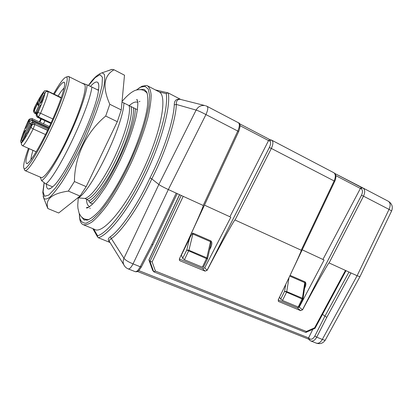 <?xml version="1.0" encoding="UTF-8"?>
<svg xmlns="http://www.w3.org/2000/svg" width="413" height="413" viewBox="0 0 413 413"><rect width="100%" height="100%" fill="white"/><g stroke="black" fill="none" stroke-linecap="round" stroke-linejoin="round"><path stroke-width="0.62" d="M139.955 101.361L139.155 101.727M137.844 102.476L137.503 102.31L137.849 102.501M89.967 208.09L90.106 208.611M106.234 71.382L111.67 69.43L113.998 69.776C103.678 75.693 102.274 87.195 109.801 104.277L105.707 116.053C86.193 132.191 74.505 156.873 74.433 181.539L68.352 191.09C51.702 193.547 44.888 199.371 47.923 208.56L47.067 206.598M113.802 69.652L124.494 75.192L121.267 109.93L117.307 121.675L86.178 186.65L80.008 196.072L58.687 212.994L47.923 208.56M90.462 86.389C94.159 82.27 96.683 81.036 98.026 82.698C98.862 83.885 99.012 86.431 98.475 90.328C96.461 111.562 65.037 177.445 52.58 186.852C50.969 188.287 49.674 189.015 48.688 189.03C47.159 188.999 46.421 187.404 46.478 184.25M98.475 90.328L91.882 87.045C89.445 108.154 57.934 174.363 45.869 183.986L52.58 186.852M77.985 197.677L78.47 197.884C92.419 189.335 123.492 124.685 123.905 103.002L121.995 102.052M81.588 82.941L87.091 84.851L91.882 87.045M137.421 109.739L123.905 103.002M45.869 183.986L41.646 180.729L40.262 177.125M78.47 197.884L84.83 198.441L86.818 199.288L88.795 200.868L90.065 202.824L92.693 203.95M84.83 198.441C90.612 197.667 103.188 180.879 113.905 158.556C124.649 136.249 131.04 113.503 129.202 105.929M41.646 180.729C46.654 177.652 57.903 159.893 68.419 137.736C78.945 115.588 86.678 93.302 87.091 84.851M89.611 206.531L89.156 206.335C87.473 205.39 86.591 202.995 86.508 199.159M129.016 105.821C132.413 102.765 135.134 101.546 137.178 102.176L137.503 102.31M90.065 202.824C104.659 194.652 135.578 130.549 135.294 108.676M25.172 170.652L40.985 177.435C44.072 179.815 57.195 160.363 69.224 134.38C81.299 108.418 87.861 85.424 84.206 84.247L68.589 76.477L67.278 76.741M24.434 169.593L24.976 170.564C27.454 172.701 40.092 152.784 52.245 126.528C64.433 100.287 71.661 77.35 68.589 76.477M28.425 148.381C24.408 159.599 22.916 166.263 23.954 168.38C25.792 171.663 38.037 152.671 50.164 126.621C62.327 100.596 69.652 77.603 66.488 77.117L66.276 77.076C63.994 77.494 59.756 83.101 53.566 93.906M40.804 118.799L39.359 121.928M29.122 148.69C25.998 157.978 25.198 162.929 26.711 163.538C29.261 164.214 39.849 147.116 49.911 125.376C59.999 103.653 66.359 84.195 64.33 82.378L64.092 82.202C62.471 81.939 59.188 85.95 54.242 94.231M41.321 119.042L39.875 122.165M64.139 88C62.6 89.358 60.566 92.047 58.037 96.064M44.929 120.715L43.484 123.833M32.983 150.399C31.662 154.674 30.985 157.792 30.954 159.759M22.333 141.747L22.359 141.788C22.782 142.34 27.098 132.955 26.458 132.872C26.05 132.356 21.961 141.148 22.333 141.747M27.403 133.451L27.428 133.487C27.872 134.044 32.271 124.509 31.61 124.427C31.176 123.905 26.974 132.914 27.403 133.451M40.428 103.245L40.438 103.255C40.877 103.777 45.265 94.381 44.609 94.324C44.16 93.839 39.88 102.971 40.428 103.245M36.597 113.89L36.618 113.911C37.067 114.453 41.507 104.907 40.83 104.84C40.381 104.334 36.081 113.523 36.597 113.89M38.93 101.65L38.941 101.66C39.354 102.156 43.602 93.054 42.978 93.008C42.565 92.543 38.414 101.402 38.93 101.65M33.887 110.106L33.902 110.121C34.3 110.612 38.466 101.655 37.862 101.608C37.469 101.149 33.427 109.791 33.887 110.106M25.26 128.484L25.281 128.51C25.668 129.016 29.803 120.064 29.209 120.002C28.833 119.533 24.878 128.02 25.26 128.484M21.399 138.969L21.43 139.005C21.822 139.532 26.004 130.441 25.405 130.369C25.017 129.878 21.048 138.412 21.399 138.969M35.755 113.255L34.176 111.097L34.325 109.817L34.558 110.137L37.877 103.074L38.414 103.678L43.525 92.806L44.599 93.369M35.348 112.992L34.888 113.348C34.578 113.756 33.071 110.952 33.551 111.035L33.964 109.316C33.561 110.586 33.685 110.756 34.325 109.817M34.46 111.5L34.558 110.137M38.657 105.904L37.857 104.706L37.877 103.074M38.688 105.95L38.414 103.678M43.489 95.744L40.892 101.247L43.494 95.713M38.249 116.869L37.66 117.344C37.335 117.757 35.735 114.855 36.23 114.897L36.664 113.028C36.246 114.396 36.385 114.587 37.077 113.601L37.242 113.828L37.955 112.584C42.157 102.842 44.532 96.208 45.084 92.682L44.501 93.586M37.955 112.584L40.572 113.239L38.445 116.972L36.917 114.964L37.077 113.601M31.181 124.69L32.116 123.487C31.729 123.162 35.007 122.475 34.898 123.002L34.759 124.334C33.345 123.864 32.271 124.21 31.543 125.366C31.977 123.962 31.858 123.735 31.181 124.69L30.557 123.523L30.01 124.421L21.941 141.602M28.817 120.271L29.679 119.14C29.302 118.836 32.405 118.17 32.307 118.67L32.152 119.899C30.825 119.455 29.819 119.775 29.137 120.87C29.55 119.558 29.442 119.362 28.817 120.271L28.053 121.169C24.155 130.116 21.755 136.641 20.851 140.75L21.368 139.971L22.385 140.637M25.482 134.06L21.522 142.821C23.314 141.349 26.515 136.114 31.125 127.106L31.687 125.64C32.426 124.416 33.484 124.05 34.873 124.53L47.614 130.24M30.371 123.714L29.308 123.074L29.715 121.949C30.417 120.792 31.424 120.441 32.741 120.901L32.152 119.899L48.868 127.607M97.545 89.869L98.588 89.466M80.008 196.072L68.352 191.09M86.178 186.65L74.433 181.539M117.307 121.675L105.707 116.053M121.267 109.93L109.801 104.277M124.494 75.192L113.998 69.776M86.653 208.054L86.663 207.6M189.071 238.26L189.526 238.585L186.743 250.015L188.922 250.257L184.42 259.746L182.691 258.373L186.743 250.015L206.546 258.626L207.471 258.848L207.569 258.574L206.83 257.826L202.37 267.201L184.42 259.746M285.693 284.516L284.578 291.33L286.736 291.604L286.488 292.373L282.482 300.473L280.726 299.126L284.578 291.33L302.182 298.997L302.853 299.157L302.972 298.79L302.424 298.238L298.212 307.004L282.482 300.473M179.624 194.709L148.954 260.04L152.665 270.329L153.703 271.749L149.991 261.419L181.224 195.437M179.541 194.668L148.912 259.911L149.986 261.419L152.134 261.909L155.417 271.067L153.703 271.749M182.691 258.373L181.359 255.157L189.526 238.585C190.796 235.503 191.906 233.975 192.856 234.001L188.922 250.257L206.83 257.826L210.501 241.667C211.048 241.977 211.053 243.267 210.522 245.544L207.6 258.455M207.45 258.889L203.408 267.19L202.37 267.201M279.518 297.221L280.726 299.126M302.832 299.193L298.966 306.988L298.212 307.004M289.002 277.624L286.736 291.604L302.424 298.238L304.763 282.631C305.176 282.822 305.243 283.783 304.954 285.517L302.992 298.676M278.507 301.438L300.638 310.648L302.492 309.802L300.638 310.648M300.654 310.648L297.401 307.917L278.186 299.957M305.945 332.403L315.031 328.34L314.639 327.767L345.459 270.417L357.111 275.734L389.041 209.391L363.492 196.16L329.089 262.942C329.491 260.887 315.439 285.724 302.543 309.843M155.417 271.067L306.353 331.474L305.806 332.47L153.843 271.842M179.645 260.495L180.166 260.846L179.469 260.262L179.433 258.806L185.132 246.726C196.139 223.283 204.296 204.543 203.191 205.462L237.769 131.05L238.647 131.582L190.357 235.482M180.166 260.846L205.044 271.129L207.109 270.262L269.348 147.518C270.933 143.987 271.016 141.783 269.591 140.91L268.543 140.575L229.927 216.773L204.461 205.132M278.847 301.64L278.414 301.351L278.264 299.776L287.556 280.644C296.441 262.152 301.949 249.746 301.216 250.216L334.132 180.951L271.341 148.432L235.038 220.005C235.41 217.785 220.64 244.429 207.15 270.298L205.044 271.129L202.669 268.667L179.35 259.003M207.15 270.298L204.714 267.825L230.769 217.362L229.927 216.773M238.657 131.556C240.552 126.161 240.474 123.229 238.43 122.759L238.43 122.754C239.829 123.967 239.607 126.734 237.769 131.05L205.948 114.571L168.339 189.552C163.77 187.419 160.605 185.736 158.85 184.497L196.113 110.09L176.366 104.453C175.804 120.369 165.608 152.036 151.788 178.875C139.181 206.412 121.949 231.275 111.371 238.59L110.39 236.716C120.756 229.452 137.632 204.972 149.996 177.926C163.574 151.571 173.646 120.477 174.276 104.819C174.265 100.607 176.263 98.733 180.269 99.187L168.272 92.956L167.848 92.817L166.238 93.627L159.304 91.965C167.895 96.214 160.626 134.468 141.561 173.321C123.771 210.429 101.996 234.646 94.52 229.334L83.648 224.863M177.218 193.609L152.908 244.635L151.788 244.434L176.212 193.15L168.339 189.552L133.048 263.876C128.402 261.981 125.366 260.118 123.941 258.29L158.85 184.497L151.788 178.875L149.996 177.926M191.343 233.36L193.155 233.18L210.79 240.851C212.225 241.91 212.215 244.119 210.759 247.485L210.134 247.253M290.081 275.363L305.011 281.857C306.255 282.807 306.178 284.846 304.768 287.98L304.598 287.913M322.553 314.345L324.912 316.213L348.99 272.028M350.988 272.936L326.797 317.308L324.912 316.213L314.83 336.079C313.075 339.016 311.283 339.889 309.456 338.701L308.583 337.911L308.31 339.016M391.658 210.847C393.135 206.799 392.004 203.594 388.256 201.229C390.466 202.747 390.724 205.468 389.041 209.391L391.622 210.929L359.935 276.715L357.111 275.734L322.321 339.414C324.365 340.255 325.392 340.41 325.408 339.873L359.883 276.813M297.401 307.917L299.244 307.107L324.097 260.009L302.208 249.819M202.669 268.667L204.714 267.825M176.212 193.15L203.191 205.462M235.038 220.005L301.216 250.216M329.089 262.942L345.459 270.417M238.435 122.759L207.078 106.337C208.297 107.39 207.925 110.132 205.948 114.571C201.451 112.186 198.173 110.694 196.113 110.09C198.152 106.585 201.059 105.072 204.838 105.552L179.996 99.285C177.332 99.399 176.124 101.123 176.366 104.453L174.276 104.819M312.811 329.331L308.583 337.911M361.494 195.235C362.944 191.911 362.759 189.712 360.936 188.633L362.609 187.832L363.022 188.013C365.082 189.526 365.237 192.241 363.492 196.16L361.494 195.235L302.492 309.802L299.244 307.107M360.936 188.633L360.384 188.457L322.997 259.323M110.049 242.508L98.325 237.738L97.571 236.979L97.582 235.792C107.907 232.767 127.4 207.734 143.28 174.714C159.341 141.871 168.623 107.365 166.238 93.627M109.935 242.317C107.633 240.345 107.783 238.477 110.39 236.716M109.739 242.003L123.828 264.8C122.914 262.694 122.95 260.52 123.941 258.29L111.371 238.59C109.806 239.499 109.13 240.418 109.331 241.347L109.755 242.033M360.399 188.436L361.354 187.373L334.752 173.445M269.834 139.584L268.543 140.575L240.051 125.691M147.653 85.889L159.304 91.965M79.358 215.772L79.921 219.907C80.499 222.23 81.495 223.784 82.905 224.558C85.326 225.291 88.48 224.342 92.367 221.714C96.637 218.085 101.397 212.803 106.647 205.881C114.953 194.089 123.079 179.872 131.024 163.238C138.634 146.429 144.313 130.962 148.055 116.827C150.022 108.221 151.055 101.04 151.148 95.284C150.719 90.462 149.475 87.293 147.415 85.77L146.507 85.455L142.046 86.224L138.174 88.645M79.219 213.428L79.802 218.394C81.041 221.838 83.219 223.428 86.343 223.159L92.233 219.866L99.595 212.592L108.025 201.559C114.029 192.504 119.987 182.262 125.903 170.827C131.592 159.036 136.584 147.333 140.885 135.717C144.622 124.556 147.281 114.68 148.856 106.1L149.625 95.79L148.319 89.177L145.154 86.384L140.807 87.117L136.249 90.096M81.614 216.98L83.932 219.866L87.706 220.031C90.891 218.689 94.675 215.736 99.058 211.167C108.211 200.764 119.388 182.654 129.006 162.257C138.412 141.752 145.139 121.345 147.312 107.38C148.04 100.953 147.921 96.017 146.956 92.574L144.483 89.585L143.745 89.322L140.528 89.595M146.419 91.459L145.541 91.609M86.369 219.442L86.844 220.237M99.605 73.793L102.057 72.807L104.236 74.185C104.974 76.684 104.845 80.86 103.839 86.72C102.31 93.493 99.925 101.526 96.688 110.829C93.013 120.648 88.78 130.838 83.999 141.401C76.374 157.492 68.935 171.173 61.676 182.448C57.19 188.994 53.308 193.847 50.03 197.016C47.175 199.159 45.105 199.593 43.809 198.328L43.138 196.314M88.795 200.868C95.171 198.519 107.354 181.839 117.659 160.399C127.984 138.98 134.442 116.858 133.414 107.932M86.818 199.288C92.657 198.545 105.279 181.808 115.986 159.511C126.719 137.24 133.048 114.499 131.148 106.9M36.365 110.896L35.946 112.047L36.664 113.028M40.908 101.231L36.359 110.916M36.282 114.463L35.766 113.343L35.946 112.047M38.471 116.977L51.078 122.831L38.445 116.972C38.12 117.06 37.655 116.456 37.056 115.16L37.242 113.828M31.687 125.64L31.543 125.366M33.603 122.429L33.649 122.444C32.302 121.98 31.269 122.336 30.557 123.523M34.609 122.888L33.649 122.444L33.84 122.769M30.025 124.396L30.67 123.239L32.085 122.269L34.682 122.914M21.368 139.971L29.308 123.074M48.589 128.2L32.741 120.901L32.4 122.217M29.715 121.949L29.137 120.87M29.906 118.939L28.693 120.038M43.525 92.806L43.871 91.748C41.775 94.009 38.6 99.357 34.336 107.788L33.649 110.364M21.522 142.821C21.104 144.122 21.517 145.123 22.761 145.82L36.184 151.819M31.125 127.106C31.176 127.669 31.863 128.278 33.185 128.939C28.187 138.66 24.713 144.292 22.761 145.82L36.205 151.778M47.562 130.353L34.873 124.53L33.185 128.939L45.502 134.555M45.084 92.682C45.807 91.557 46.845 91.247 48.187 91.748C47.645 95.537 45.105 102.703 40.572 113.239L52.812 118.959M44.496 93.581L45.084 92.512C45.59 92.636 44.119 91.531 48.161 91.572L61.17 98.01M43.871 91.748L43.995 91.51C44.289 91.722 43.417 90.411 46.927 90.7L46.839 91.35M34.336 107.788L34.341 107.767C38.6 99.332 41.821 93.916 43.995 91.51L44.65 90.845M33.654 110.359L34.398 107.674M20.851 140.75L20.655 141.535M88.521 85.501L95.124 77.659L99.961 74.67L102.424 77.257L102.042 85.667L98.619 99.481L92.336 117.478L83.818 137.684L74.061 157.678L64.252 175.055L55.538 187.894L48.806 195.065L44.594 196.258L43.097 191.869L44.201 182.742M210.79 240.851L210.501 241.667L192.856 234.001L193.155 233.18M305.011 281.857L304.763 282.631L289.73 276.096M278.264 301.149L278.796 301.614M306.353 331.474L314.639 327.767M183.196 196.335L152.134 261.909M179.33 259.942L180.114 260.815M152.877 244.692L141.375 266.912L140.239 266.746L151.788 244.434M210.759 247.485L209.515 249.994M304.768 287.98L304.51 288.486M326.797 317.308L316.709 337.173L314.83 336.079M333.781 172.696L333.787 172.701C335.712 174.157 335.831 176.909 334.132 180.951L334.762 181.333L292.497 270.247M269.746 139.553L271.811 140.239C273.391 141.535 273.236 144.266 271.341 148.432L269.348 147.518M128.304 268.935L135.19 271.651C136.631 271.945 138.314 270.308 140.239 266.746L133.048 263.876C131.107 267.562 129.47 269.23 128.149 268.873C126.202 268.058 124.762 266.7 123.828 264.8L124.545 266.024M138.758 270.587L308.594 337.891M309.662 340.26L309.456 338.701M310.695 340.926L316.203 343.1C318.408 343.822 320.447 342.594 322.321 339.414L316.709 337.173C314.943 340.317 312.94 341.566 310.695 340.926L310.571 340.864M360.384 188.457L335.769 175.602M333.787 172.701L271.811 140.239L271.351 140.059L269.591 140.91M205.498 105.707L207.078 106.337M168.272 92.956C170.874 106.828 161.493 142.087 145.066 175.664C128.82 209.417 108.846 234.878 98.325 237.738M334.762 173.455L363.012 188.008M269.797 139.568L239.432 123.673L269.772 139.558M93.684 228.988L97.582 235.792M44.119 182.68L42.797 192.365L43.809 198.328L47.722 208.266M88.449 85.47C93.209 78.444 97.747 74.221 102.057 72.807L112.202 69.343M23.954 168.38L24.728 170.337M66.276 77.076L68.274 76.4M64.66 83.302L64.33 82.378M27.836 163.114L26.711 163.538M38.399 105.336L37.857 104.706M36.339 114.148L35.766 113.343C35.709 112.481 35.9 111.67 36.354 110.911L40.892 101.247M25.487 134.034L30.01 124.416M21.915 141.633L21.342 143.208L21.559 144.798L22.689 145.841M29.958 118.903C27.702 120.451 29.168 119.558 28.043 121.179C24.14 130.136 21.719 136.713 20.779 140.91C20.402 140.776 20.583 141.576 21.321 143.306M34.888 113.348L35.9 113.818M37.66 117.344L50.804 123.441M34.898 123.002L48.161 129.099M32.307 118.67L49.364 126.548M48.161 91.572L61.217 97.876M46.927 90.7L61.3 97.638M98.686 84.665L98.026 82.698M50.99 188.111L48.688 189.03M147.214 93.312C145.644 91.361 143.755 90.173 141.556 89.745C138.097 89.414 135.247 90.003 133.012 91.516C131.499 92.28 127.694 94.84 122.052 101.438M88.852 219.608C85.868 219.628 83.565 218.854 81.95 217.29C81.397 217.078 80.442 215.674 79.074 213.087L77.928 208.25L77.752 205.215L78.274 197.801M137.674 101.035C136.801 99.998 136.574 99.445 136.992 99.383L137.834 102.31C137.901 106.213 137.23 111.427 135.815 117.948C132.392 131.293 127.132 145.515 120.044 160.611C115.248 170.373 110.343 179.314 105.33 187.435L98.206 197.615L93.266 203.372C89.879 206.624 87.628 208.167 86.513 207.997C86.338 207.517 87.014 207.305 88.552 207.357M148.933 260.009L152.645 270.298M315.047 328.314L346.027 270.67M141.339 266.979C138.216 271.96 137.56 271.821 135.438 271.739M308.274 338.996L310.679 340.916M316.492 343.213C320.22 344.292 323.147 343.27 325.263 340.136M334.773 181.312C335.64 179.371 335.986 177.549 335.81 175.835C335.784 174.782 335.17 173.765 333.962 172.799M308.289 339.011L137.514 271.486M388.256 201.229L363.022 188.013M179.996 99.285L180.605 99.435M92.817 228.632L97.571 236.979M155.479 89.936L167.848 92.817M79.802 218.394L79.921 219.907M140.807 87.117L142.046 86.224M84.598 220.139L83.932 219.866"/></g></svg>
